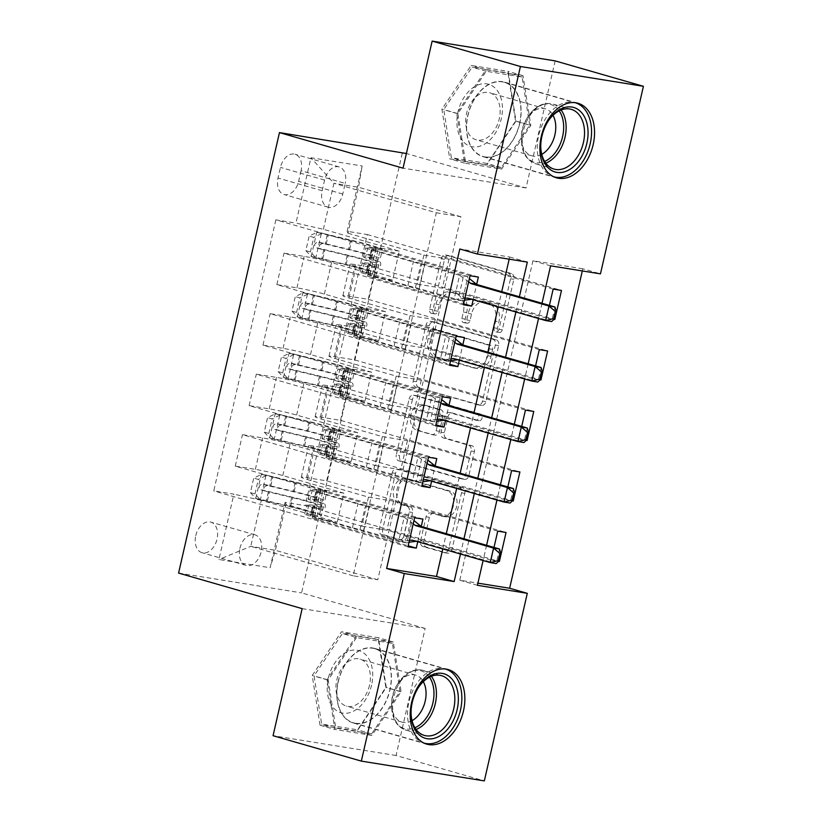 <?xml version="1.0" encoding="UTF-8"?>
<svg xmlns="http://www.w3.org/2000/svg" width="822" height="822" viewBox="0 0 822 822"><rect width="100%" height="100%" fill="white"/><g stroke="black" fill="none" stroke-linecap="round" stroke-linejoin="round"><path stroke-width="0.62" stroke-dasharray="4.11 3.08" d="M434.633 313.85A3.422 2.517 99.1 0 1 432.968 309.832L444.527 259.351A4.881 3.596 99.1 0 1 448.771 255.529A4.881 3.596 99.1 0 1 449.079 255.591L511.469 273.551A4.881 3.596 99.1 0 1 513.842 279.295L502.283 329.776A3.422 2.517 99.1 0 1 499.314 332.458A3.422 2.517 99.1 0 1 499.098 332.407A3.422 2.517 99.1 0 1 497.433 328.379L498.923 321.844A15.628 11.498 99.1 0 0 491.32 303.452L486.121 301.962A15.628 11.498 99.1 0 0 485.124 301.736A15.628 11.498 99.1 0 0 471.551 313.973L470.05 320.498A3.422 2.517 99.1 0 1 467.081 323.18A3.422 2.517 99.1 0 1 466.865 323.128A3.422 2.517 99.1 0 1 465.201 319.111L466.701 312.576A15.628 11.498 99.1 0 0 459.087 294.173L453.888 292.683A15.628 11.498 99.1 0 0 452.891 292.457A15.628 11.498 99.1 0 0 439.318 304.695L437.818 311.23A3.422 2.517 99.1 0 1 434.848 313.901A3.422 2.517 99.1 0 1 434.633 313.85M495.604 321.31A15.628 11.498 99.1 0 0 487.991 302.917L482.791 301.427A15.628 11.498 99.1 0 0 481.795 301.201A15.628 11.498 99.1 0 0 468.221 313.439L466.732 319.964A3.422 2.517 99.1 0 1 463.762 322.645A3.422 2.517 99.1 0 1 463.536 322.594A3.422 2.517 99.1 0 1 461.872 318.576L463.372 312.041A15.628 11.498 99.1 0 0 455.758 293.639L450.569 292.149A15.628 11.498 99.1 0 0 449.562 291.923A15.628 11.498 99.1 0 0 435.989 304.161L434.499 310.695A3.422 2.517 99.1 0 1 431.529 313.367A3.422 2.517 99.1 0 1 431.303 313.316A3.422 2.517 99.1 0 1 429.639 309.298L441.209 258.817A4.881 3.596 99.1 0 1 445.442 254.995A4.881 3.596 99.1 0 1 445.76 255.056L508.14 273.017A4.881 3.596 99.1 0 1 510.524 278.761L498.954 329.242A3.422 2.517 99.1 0 1 495.985 331.924A3.422 2.517 99.1 0 1 495.769 331.872A3.422 2.517 99.1 0 1 494.104 327.844L495.604 321.31L498.923 321.844M338.15 681.561A38.798 26.16 -73.9 0 1 374.811 648.445A38.798 26.16 -73.9 0 1 390.008 689.905A38.798 26.16 -73.9 0 1 353.347 723.021A38.798 26.16 -73.9 0 1 338.15 681.561M195.759 535.697A15.916 10.737 -73.9 0 1 210.802 522.104A15.916 10.737 -73.9 0 1 217.039 539.119A15.916 10.737 -73.9 0 1 201.996 552.703A15.916 10.737 -73.9 0 1 195.759 535.697M239.89 548.397A15.916 10.737 -73.9 0 1 254.933 534.803A15.916 10.737 -73.9 0 1 261.17 551.819A15.916 10.737 -73.9 0 1 246.127 565.402A15.916 10.737 -73.9 0 1 239.89 548.397M519.72 123.577A38.798 26.16 106.1 0 0 504.523 82.108A38.798 26.16 106.1 0 0 467.852 115.224A38.798 26.16 106.1 0 0 483.059 156.694A38.798 26.16 106.1 0 0 519.72 123.577M407.096 536.489A4.881 3.596 99.1 0 1 402.862 540.311A4.881 3.596 99.1 0 1 402.544 540.239L385.045 535.204A4.881 3.596 99.1 0 1 382.672 529.46L395.505 473.39A4.881 3.596 99.1 0 1 399.749 469.568A4.881 3.596 99.1 0 1 400.057 469.639L462.447 487.59A4.881 3.596 99.1 0 1 464.82 493.344L451.987 549.404A4.881 3.596 99.1 0 1 447.743 553.227A4.881 3.596 99.1 0 1 447.425 553.155L426.289 547.072A4.881 3.596 99.1 0 1 423.905 541.328L429.403 517.336A4.881 3.596 99.1 0 1 433.646 513.503A4.881 3.596 99.1 0 1 433.954 513.575L444.445 516.596A13.06 9.617 99.1 0 0 445.277 516.781A13.06 9.617 99.1 0 0 456.744 505.982A13.06 9.617 99.1 0 0 450.261 491.176L409.192 479.36A13.06 9.617 99.1 0 0 408.359 479.175A13.06 9.617 99.1 0 0 396.892 489.963A13.06 9.617 99.1 0 0 403.376 504.78L410.219 506.742A4.881 3.596 99.1 0 1 412.593 512.496L407.096 536.489L403.777 535.954A4.881 3.596 99.1 0 1 399.533 539.777A4.881 3.596 99.1 0 1 399.225 539.705L381.716 534.67A4.881 3.596 99.1 0 1 379.343 528.926L392.186 472.856A4.881 3.596 99.1 0 1 396.42 469.033A4.881 3.596 99.1 0 1 396.738 469.105L459.118 487.056A4.881 3.596 99.1 0 1 461.502 492.799L448.658 548.87A4.881 3.596 99.1 0 1 444.414 552.692A4.881 3.596 99.1 0 1 444.106 552.62L422.96 546.538A4.881 3.596 99.1 0 1 420.587 540.794L426.084 516.791A4.881 3.596 99.1 0 1 430.317 512.969A4.881 3.596 99.1 0 1 430.636 513.041L444.445 516.596M302.157 608.64L425.169 628.44L396.06 755.5L484.333 780.9M425.169 628.44L301.582 592.878L402.472 152.389M555.148 60.89L526.049 187.961L406.397 153.519M582.315 270.941L582.808 268.784L600.461 273.86M418.891 387.439A4.881 3.596 99.1 0 1 416.507 381.696L429.351 325.625A4.881 3.596 99.1 0 1 433.595 321.803A4.881 3.596 99.1 0 1 433.903 321.875L496.283 339.825A4.881 3.596 99.1 0 1 498.666 345.579L485.823 401.639A4.881 3.596 99.1 0 1 481.579 405.462A4.881 3.596 99.1 0 1 481.271 405.39L415.562 386.905A4.881 3.596 99.1 0 1 413.189 381.161L426.022 325.091A4.881 3.596 99.1 0 1 430.266 321.268A4.881 3.596 99.1 0 1 430.584 321.34L492.964 339.291A4.881 3.596 99.1 0 1 495.337 345.045L482.504 401.105A4.881 3.596 99.1 0 1 478.26 404.927A4.881 3.596 99.1 0 1 477.942 404.856L415.562 386.905M412.428 399.513L399.584 455.573A4.881 3.596 99.1 0 0 401.968 461.327L464.348 479.277A4.881 3.596 99.1 0 0 464.666 479.349A4.881 3.596 99.1 0 0 468.9 475.517L474.397 451.525A4.881 3.596 99.1 0 0 472.023 445.781L446.716 438.496A4.881 3.596 99.1 0 1 444.342 432.752L447.99 416.836A4.881 3.596 99.1 0 1 452.234 413.014A4.881 3.596 99.1 0 1 452.542 413.076L478.887 420.659A3.422 2.517 99.1 0 0 479.103 420.71A3.422 2.517 99.1 0 0 482.103 417.884A3.422 2.517 99.1 0 0 480.408 414.011L416.98 395.752A4.881 3.596 99.1 0 0 416.672 395.69A4.881 3.596 99.1 0 0 412.428 399.513L409.099 398.978L396.266 455.039L399.584 455.573M582.808 268.784L532.944 260.759L459.775 580.229L477.921 583.147M549.425 305.404L546.507 318.145L553.997 319.357M535.574 365.913L532.656 378.654L540.146 379.856M521.713 426.423L518.795 439.164L526.286 440.366M507.852 486.922L504.934 499.663L512.425 500.875M494.001 547.431L491.083 560.172L498.564 561.375M442.811 548.942L446.295 533.704M456.662 488.432L460.156 473.195M470.523 427.923L474.017 412.695M484.384 367.424L487.867 352.186M498.245 306.914L501.728 291.676M509.178 259.177L509.671 257.009L459.796 248.994M473.174 299.701L476.688 284.391M459.323 360.211L462.827 344.901M445.462 420.71L448.966 405.4M431.601 481.219L435.115 465.91M417.751 541.729L421.254 526.409M301.068 170.709L298.633 181.354A15.423 10.398 -73.9 0 1 284.063 194.516A15.423 10.398 -73.9 0 1 278.021 178.035L280.456 167.39A15.423 10.398 -73.9 0 1 295.026 154.228A15.423 10.398 -73.9 0 1 301.068 170.709L345.199 183.409L342.764 194.054A15.423 10.398 -73.9 0 1 328.194 207.216A15.423 10.398 -73.9 0 1 322.152 190.735L324.587 180.09A15.423 10.398 -73.9 0 1 339.167 166.928A15.423 10.398 -73.9 0 1 345.199 183.409M178.58 573.078L301.582 592.878M436.318 212.775L460.916 216.731L377.771 579.767L353.172 575.801L436.318 212.775L333.917 183.306L358.526 187.262L347.994 233.243L347.161 231.321L367.28 234.558L305.198 505.622L498.656 561.292M347.161 231.321L362.132 165.972L310.932 157.742L295.961 223.081L323.385 229.287L399.297 251.131L392.649 280.179L367.547 276.141L463.629 303.791M470.05 275.73L275.853 219.844L295.961 223.081M275.853 219.844L213.771 490.909L233.88 494.145L218.919 559.494L270.119 567.735L285.08 502.386L305.198 505.622M396.06 755.5L273.058 735.7M460.464 554.018L463.957 538.78M474.325 493.508L477.808 478.281M488.176 433.009L491.669 417.771M502.037 372.5L505.53 357.272M515.897 312L519.381 296.763M542.017 303.277L538.533 318.515M528.166 363.786L524.672 379.014M514.305 424.286L510.822 439.523M500.444 484.795L496.961 500.023M486.593 545.294L483.1 560.532M460.916 216.731L358.526 187.262L362.132 165.972M323.385 229.287L333.917 183.306L310.932 157.742M353.172 575.801L250.772 546.342L261.304 500.351L337.215 522.196L312.113 518.158L408.195 545.808M414.617 517.757L235.256 466.136L255.365 469.372A19.903 1.202 -167.1 0 1 282.789 475.578L343.873 493.159L337.215 522.196M421.83 486.295L242.459 434.674L262.567 437.91A19.903 1.202 -167.1 0 1 289.991 444.116L351.076 461.697L325.974 457.659L422.056 485.299M428.478 457.248L249.107 405.636L269.226 408.873A19.903 1.202 -167.1 0 1 296.639 415.069L357.724 432.649L351.076 461.697M435.681 425.786L256.32 374.164L276.428 377.401A19.903 1.202 -167.1 0 1 303.852 383.607L364.937 401.187L339.835 397.149L435.907 424.799M442.339 396.749L262.968 345.127L283.076 348.364A19.903 1.202 -167.1 0 1 310.5 354.57L371.585 372.15L364.937 401.187M449.542 365.276L270.171 313.665L290.289 316.902A19.903 1.202 -167.1 0 1 317.703 323.108L378.788 340.678L353.696 336.64L449.768 364.29M456.189 336.239L276.829 284.618L296.937 287.854A19.903 1.202 -167.1 0 1 324.361 294.06L385.446 311.641L378.788 340.678M463.403 304.777L284.032 253.155L304.14 256.392A19.903 1.202 -167.1 0 1 331.564 262.598L392.649 280.179M377.771 579.767L275.38 550.298L250.772 546.342L218.919 559.494M553.165 289.108L449.007 259.136L423.905 255.097L347.994 233.243M423.905 255.097L417.247 284.135L356.162 266.554A19.903 1.202 -167.1 0 1 350.069 264.252A19.903 1.202 -167.1 0 1 355.34 264.633L375.459 267.869L554.09 319.275M539.304 349.617L435.146 319.635L410.044 315.597L348.96 298.016A19.903 1.202 -167.1 0 1 342.866 295.715A19.903 1.202 -167.1 0 1 348.138 296.095L368.246 299.331L547.616 350.953M410.044 315.597L403.397 344.644L342.312 327.064A19.903 1.202 -167.1 0 1 336.208 324.762A19.903 1.202 -167.1 0 1 341.479 325.142L361.598 328.379L540.229 379.785M525.443 410.116L421.285 380.144L396.183 376.106L335.099 358.526A19.903 1.202 -167.1 0 1 329.006 356.224A19.903 1.202 -167.1 0 1 334.277 356.604L354.395 359.841L533.755 411.452M396.183 376.106L389.536 405.143L328.451 387.573A19.903 1.202 -167.1 0 1 322.358 385.261A19.903 1.202 -167.1 0 1 327.629 385.641L347.737 388.878L526.368 440.284M511.592 470.626L407.435 440.654L382.333 436.605L321.248 419.035A19.903 1.202 -167.1 0 1 315.145 416.733A19.903 1.202 -167.1 0 1 320.426 417.103L340.534 420.34L519.905 471.962M382.333 436.605L375.675 465.653L314.59 448.072A19.903 1.202 -167.1 0 1 308.497 445.771A19.903 1.202 -167.1 0 1 313.768 446.151L333.886 449.387L512.517 500.793M497.731 531.125L393.574 501.153L368.472 497.115L307.387 479.534A19.903 1.202 -167.1 0 1 301.294 477.233A19.903 1.202 -167.1 0 1 306.565 477.613L326.673 480.849L506.044 532.471M368.472 497.115L361.824 526.162L285.912 504.307L275.38 550.298L270.119 567.735M532.944 260.759L550.596 265.835M459.775 580.229L477.428 585.305M509.671 257.009L527.323 262.095M399.297 251.131L374.205 247.093L478.363 277.065M374.205 247.093L367.547 276.141M276.829 284.618L284.032 253.155M262.968 345.127L270.171 313.665M249.107 405.636L256.32 374.164M235.256 466.136L242.459 434.674M407.969 546.794L213.771 490.909M367.28 234.558L561.477 290.443M546.507 318.145L442.349 288.173L417.247 284.135M449.007 259.136L442.349 288.173M326.673 480.849L333.886 449.387M340.534 420.34L347.737 388.878M354.395 359.841L361.598 328.379M368.246 299.331L375.459 267.869M385.446 311.641L360.344 307.603L464.502 337.575M360.344 307.603L353.696 336.64M532.656 378.654L428.498 348.682L403.397 344.644M435.146 319.635L428.498 348.682M518.795 439.164L414.637 409.181L389.536 405.143M421.285 380.144L414.637 409.181M371.585 372.15L346.483 368.102L450.641 398.084M346.483 368.102L339.835 397.149M504.934 499.663L400.776 469.691L375.675 465.653M407.435 440.654L400.776 469.691M357.724 432.649L332.633 428.611L436.79 458.584M332.633 428.611L325.974 457.659M285.08 502.386L285.912 504.307M491.083 560.172L386.926 530.2L361.824 526.162M393.574 501.153L386.926 530.2M343.873 493.159L318.772 489.121L422.929 519.093M261.304 500.351L233.88 494.145M318.772 489.121L312.113 518.158M526.049 187.961L403.037 168.161M516 121.091L486.778 164.821L449.737 158.862L441.917 109.172L471.129 65.441L508.181 71.401L516 121.091L530.827 125.365L501.615 169.096L464.564 163.126L456.744 113.436L485.966 69.706L523.008 75.675L530.827 125.365M320.025 725.199L312.206 675.499L341.428 631.779L378.469 637.738L386.299 687.428L357.077 731.159L320.025 725.199L334.862 729.463L327.033 679.773L356.255 636.043L393.296 642.003L401.126 691.692L371.904 735.423L334.862 729.463M523.008 75.675L508.181 71.401M485.966 69.706L471.129 65.441M456.744 113.436L441.917 109.172M464.564 163.126L449.737 158.862M501.615 169.096L486.778 164.821M371.904 735.423L357.077 731.159M401.126 691.692L386.299 687.428M393.296 642.003L378.469 637.738M356.255 636.043L341.428 631.779M327.033 679.773L312.206 675.499M433.009 332.252A3.422 2.517 99.1 0 1 435.979 329.571A3.422 2.517 99.1 0 1 436.194 329.622L490.95 345.384A3.422 2.517 99.1 0 1 492.614 349.401L491.042 356.296A15.628 11.498 99.1 0 1 477.469 368.533A15.628 11.498 99.1 0 1 476.462 368.307L439.03 357.539A15.628 11.498 99.1 0 1 431.427 339.137L433.009 332.252L429.68 331.718A3.422 2.517 99.1 0 1 432.649 329.036A3.422 2.517 99.1 0 1 432.865 329.088L436.194 329.622M429.68 331.718L428.098 338.602A15.628 11.498 99.1 0 0 435.711 357.005L473.143 367.773A15.628 11.498 99.1 0 0 474.14 367.999A15.628 11.498 99.1 0 0 487.713 355.762L489.296 348.867A3.422 2.517 99.1 0 0 487.631 344.85L432.865 329.088M409.099 398.978A4.881 3.596 99.1 0 1 413.343 395.156A4.881 3.596 99.1 0 1 413.661 395.218L477.079 413.476A3.422 2.517 99.1 0 1 478.774 417.35A3.422 2.517 99.1 0 1 475.774 420.176A3.422 2.517 99.1 0 1 475.558 420.124L449.223 412.541A4.881 3.596 99.1 0 0 448.904 412.48A4.881 3.596 99.1 0 0 444.661 416.302L441.024 432.218A4.881 3.596 99.1 0 0 443.397 437.962L468.694 445.247A4.881 3.596 99.1 0 1 471.078 450.99L465.581 474.982A4.881 3.596 99.1 0 1 461.337 478.815A4.881 3.596 99.1 0 1 461.029 478.743L398.639 460.793A4.881 3.596 99.1 0 1 396.266 455.039M420.463 430.944A13.06 9.617 99.1 0 1 413.99 416.138A13.06 9.617 99.1 0 1 425.457 405.338A13.06 9.617 99.1 0 1 426.289 405.523L440.756 409.685A4.881 3.596 99.1 0 1 443.14 415.439L439.493 431.355A4.881 3.596 99.1 0 1 435.249 435.177A4.881 3.596 99.1 0 1 434.941 435.105L417.144 430.409A13.06 9.617 99.1 0 1 410.661 415.603A13.06 9.617 99.1 0 1 422.128 404.804A13.06 9.617 99.1 0 1 422.96 404.989L426.289 405.523M417.144 430.409L431.612 434.571A4.881 3.596 99.1 0 0 431.93 434.643A4.881 3.596 99.1 0 0 436.163 430.82L439.811 414.905A4.881 3.596 99.1 0 0 437.438 409.151L422.96 404.989M441.116 516.062A13.06 9.617 99.1 0 0 441.959 516.247A13.06 9.617 99.1 0 0 453.415 505.448A13.06 9.617 99.1 0 0 446.942 490.642L405.873 478.825A13.06 9.617 99.1 0 0 405.03 478.63A13.06 9.617 99.1 0 0 393.574 489.429A13.06 9.617 99.1 0 0 400.047 504.246L406.89 506.208A4.881 3.596 99.1 0 1 409.274 511.962L403.777 535.954M305.825 250.618L310.408 251.933L315.956 257.851L311.363 256.526L305.825 250.618L309.144 236.089L316.912 232.328L350.573 240.425A31.585 1.901 -167.1 0 1 376.014 248.172A31.585 1.901 -167.1 0 1 372.489 248.254L370.383 257.45L365.615 256.937A18.156 1.089 12.9 0 0 363.591 256.978A18.156 1.089 12.9 0 0 369.16 259.084L374.883 260.728A2.98 2.199 99.1 0 1 376.332 264.242A2.98 2.199 99.1 0 1 373.743 266.575A2.98 2.199 99.1 0 1 373.548 266.534L367.824 264.89A18.156 1.089 -167.1 0 1 362.255 262.783A18.156 1.089 -167.1 0 1 364.29 262.742L369.047 263.256L366.941 272.452L362.183 271.938A18.156 1.089 12.9 0 0 360.149 271.99A18.156 1.089 12.9 0 0 365.718 274.086L454.063 299.506L462.375 300.852L467.923 276.644L420.977 263.379A10.809 0.647 -167.1 0 1 413.435 261.468L375.582 250.576A11.693 0.699 12.9 0 1 371.996 249.23A11.693 0.699 12.9 0 1 373.311 249.2L378.069 249.713A38.059 2.291 -167.1 0 0 382.322 249.621L380.216 258.817A38.059 2.291 -167.1 0 1 375.962 258.909L378.069 249.713M311.363 256.526A13.183 0.791 -167.1 0 1 322.789 258.899L346.124 264.489A38.059 2.291 -167.1 0 1 376.774 273.818A38.059 2.291 -167.1 0 1 372.53 273.911L374.637 264.715L369.869 264.201A11.693 0.699 12.9 0 0 368.564 264.232A11.693 0.699 12.9 0 0 372.15 265.588L377.873 267.232A2.98 2.199 -80.9 0 0 378.058 267.273A2.98 2.199 -80.9 0 0 380.658 264.941A2.98 2.199 -80.9 0 0 379.199 261.427L373.476 259.773A11.693 0.699 -167.1 0 1 369.89 258.427A11.693 0.699 -167.1 0 1 371.205 258.396L375.962 258.909M316.912 232.328A13.183 0.791 -167.1 0 1 328.327 234.702L351.672 240.281A38.059 2.291 -167.1 0 1 382.322 249.621M372.489 248.254L367.722 247.741A18.156 1.089 12.9 0 0 365.698 247.782A18.156 1.089 12.9 0 0 371.267 249.888L459.611 275.308L467.923 276.644L469.393 278.576M315.956 257.851L345.035 264.633A31.585 1.901 -167.1 0 1 370.475 272.38A31.585 1.901 -167.1 0 1 366.941 272.452M372.53 273.911L367.763 273.397A11.693 0.699 12.9 0 0 366.458 273.428A11.693 0.699 12.9 0 0 370.044 274.784L407.897 285.676A10.809 0.647 12.9 0 0 415.439 287.577L462.375 300.852L467.923 276.644M310.408 251.933L313.737 237.414L309.144 236.089M321.505 233.643L313.737 237.414M374.637 264.715A38.059 2.291 12.9 0 0 378.88 264.622A38.059 2.291 12.9 0 0 348.23 255.293L324.896 249.703A13.183 0.791 12.9 0 0 316.398 247.854C313.706 245.346 314.148 243.404 317.734 242.048A13.183 0.791 -167.1 0 1 326.221 243.898L349.566 249.477A38.059 2.291 -167.1 0 1 380.216 258.817M370.383 257.45A31.585 1.901 12.9 0 0 373.907 257.378A31.585 1.901 12.9 0 0 348.466 249.621L322.81 243.507C318.617 244.679 318.176 246.621 321.484 249.313L347.141 255.426A31.585 1.901 -167.1 0 1 372.582 263.184A31.585 1.901 -167.1 0 1 369.047 263.256M464.862 298.396L454.063 299.506L459.611 275.308L468.653 281.833M321.197 249.241L316.182 247.802L321.197 249.251M419.302 288.45L424.84 264.252M554.973 307.007L551.654 321.525L473.975 299.177A4.973 3.658 -80.9 0 0 473.657 299.105A4.973 3.658 -80.9 0 0 472.856 299.095L471.633 299.259M464.44 300.225L469.167 278.401M462.375 300.852L464.163 300.266M291.964 311.117L296.557 312.442L302.095 318.35L297.502 317.035L291.964 311.117L295.293 296.598L303.051 292.827L336.712 300.934A31.585 1.901 -167.1 0 1 362.153 308.682A31.585 1.901 -167.1 0 1 358.628 308.753L356.522 317.95L351.765 317.446A18.156 1.089 12.9 0 0 349.73 317.487A18.156 1.089 12.9 0 0 355.299 319.583L361.022 321.238A2.98 2.199 99.1 0 1 362.471 324.752A2.98 2.199 99.1 0 1 359.882 327.084A2.98 2.199 99.1 0 1 359.697 327.043L353.963 325.399A18.156 1.089 -167.1 0 1 348.405 323.293A18.156 1.089 -167.1 0 1 350.429 323.252L355.196 323.765L353.09 332.961L348.323 332.448A18.156 1.089 12.9 0 0 346.298 332.489A18.156 1.089 12.9 0 0 351.857 334.595L440.212 360.015L448.524 361.351L454.063 337.154L407.126 323.878A10.809 0.647 -167.1 0 1 399.584 321.977L361.731 311.086A11.693 0.699 12.9 0 1 358.145 309.73A11.693 0.699 12.9 0 1 359.45 309.709L364.208 310.213A38.059 2.291 -167.1 0 0 368.462 310.13L366.355 319.326A38.059 2.291 -167.1 0 1 362.101 319.409L364.208 310.213M297.502 317.035A13.183 0.791 -167.1 0 1 308.928 319.409L332.273 324.988A38.059 2.291 -167.1 0 1 362.913 334.328A38.059 2.291 -167.1 0 1 358.669 334.42L360.776 325.224L356.008 324.711A11.693 0.699 12.9 0 0 354.703 324.741A11.693 0.699 12.9 0 0 358.289 326.087L364.012 327.742A2.98 2.199 -80.9 0 0 364.208 327.783A2.98 2.199 -80.9 0 0 366.797 325.44A2.98 2.199 -80.9 0 0 365.348 321.926L359.625 320.282A11.693 0.699 -167.1 0 1 356.039 318.926A11.693 0.699 -167.1 0 1 357.344 318.905L362.101 319.409M303.051 292.827A13.183 0.791 -167.1 0 1 314.477 295.201L337.811 300.79A38.059 2.291 -167.1 0 1 368.462 310.13M358.628 308.753L353.871 308.25A18.156 1.089 12.9 0 0 351.837 308.291A18.156 1.089 12.9 0 0 357.406 310.387L445.75 335.818L454.063 337.154L448.524 361.351L450.302 360.766L455.542 339.085M302.095 318.35L331.174 325.132A31.585 1.901 -167.1 0 1 356.614 332.889A31.585 1.901 -167.1 0 1 353.09 332.961M358.669 334.42L353.902 333.907A11.693 0.699 12.9 0 0 352.597 333.938A11.693 0.699 12.9 0 0 356.183 335.284L394.036 346.185A10.809 0.647 12.9 0 0 401.578 348.086L448.524 361.351M296.557 312.442L299.886 297.924L295.293 296.598M307.644 294.153L299.886 297.924M360.776 325.224A38.059 2.291 12.9 0 0 365.019 325.132A38.059 2.291 12.9 0 0 334.379 315.792L311.035 310.213A13.183 0.791 12.9 0 0 302.537 308.363C299.845 305.846 300.287 303.914 303.873 302.547A13.183 0.791 -167.1 0 1 312.37 304.397L335.705 309.986A38.059 2.291 -167.1 0 1 366.355 319.326M356.522 317.95A31.585 1.901 12.9 0 0 360.046 317.878A31.585 1.901 12.9 0 0 334.605 310.13L308.949 304.017C304.767 305.188 304.325 307.12 307.623 309.822L333.28 315.936A31.585 1.901 -167.1 0 1 358.721 323.683A31.585 1.901 -167.1 0 1 355.196 323.765M451.001 358.906L440.212 360.015L445.75 335.818L454.792 342.332M302.537 308.363L307.623 309.822L302.537 308.363M405.441 348.96L410.99 324.752M541.123 367.506L537.793 382.035L460.115 359.676A4.973 3.658 -80.9 0 0 459.796 359.604A4.973 3.658 -80.9 0 0 458.995 359.594L457.772 359.759M455.316 338.9L454.063 337.154M278.103 371.626L282.696 372.952L288.245 378.86L283.652 377.534L278.103 371.626L281.432 357.108L289.19 353.337L322.861 361.433A31.585 1.901 -167.1 0 1 348.302 369.191A31.585 1.901 -167.1 0 1 344.767 369.263L342.661 378.459L337.904 377.945A18.156 1.089 12.9 0 0 335.879 377.986A18.156 1.089 12.9 0 0 341.438 380.093L347.161 381.737A2.98 2.199 99.1 0 1 348.62 385.251A2.98 2.199 99.1 0 1 346.021 387.594A2.98 2.199 99.1 0 1 345.836 387.552L340.113 385.898A18.156 1.089 -167.1 0 1 334.544 383.802A18.156 1.089 -167.1 0 1 336.568 383.761L341.336 384.264L339.229 393.461L334.462 392.957A18.156 1.089 12.9 0 0 332.437 392.998A18.156 1.089 12.9 0 0 338.006 395.094L426.351 420.525L434.663 421.861L440.202 397.653L393.265 384.388A10.809 0.647 -167.1 0 1 385.724 382.487L347.87 371.595A11.693 0.699 12.9 0 1 344.284 370.239A11.693 0.699 12.9 0 1 345.589 370.208L350.357 370.722A38.059 2.291 -167.1 0 0 354.601 370.63L352.494 379.826A38.059 2.291 -167.1 0 1 348.251 379.918L350.357 370.722M283.652 377.534A13.183 0.791 -167.1 0 1 295.067 379.908L318.412 385.497A38.059 2.291 -167.1 0 1 349.062 394.837A38.059 2.291 -167.1 0 1 344.808 394.92L346.915 385.724L342.158 385.22A11.693 0.699 12.9 0 0 340.853 385.241A11.693 0.699 12.9 0 0 344.428 386.597L350.162 388.241A2.98 2.199 -80.9 0 0 350.347 388.282A2.98 2.199 -80.9 0 0 352.936 385.95A2.98 2.199 -80.9 0 0 351.487 382.435L345.764 380.792A11.693 0.699 -167.1 0 1 342.178 379.435A11.693 0.699 -167.1 0 1 343.483 379.404L348.251 379.918M289.19 353.337A13.183 0.791 -167.1 0 1 300.616 355.71L323.95 361.29A38.059 2.291 -167.1 0 1 354.601 370.63M344.767 369.263L340.01 368.749A18.156 1.089 12.9 0 0 337.986 368.79A18.156 1.089 12.9 0 0 343.545 370.897L431.889 396.317L440.202 397.653L441.681 399.595M288.245 378.86L317.313 385.641A31.585 1.901 -167.1 0 1 342.753 393.389A31.585 1.901 -167.1 0 1 339.229 393.461M344.808 394.92L340.051 394.416A11.693 0.699 12.9 0 0 338.746 394.437A11.693 0.699 12.9 0 0 342.322 395.793L380.185 406.685A10.809 0.647 12.9 0 0 387.717 408.585L434.663 421.861L436.451 421.275L441.455 399.41M282.696 372.952L286.025 358.423L281.432 357.108M293.783 354.652L286.025 358.423M346.915 385.724A38.059 2.291 12.9 0 0 351.169 385.641A38.059 2.291 12.9 0 0 320.518 376.301L297.174 370.712A13.183 0.791 12.9 0 0 288.686 368.862C285.984 366.355 286.426 364.413 290.012 363.057A13.183 0.791 -167.1 0 1 298.509 364.906L321.844 370.486A38.059 2.291 -167.1 0 1 352.494 379.826M342.661 378.459A31.585 1.901 12.9 0 0 346.196 378.387A31.585 1.901 12.9 0 0 320.755 370.63L295.098 364.516C290.906 365.687 290.464 367.629 293.762 370.332L319.419 376.445A31.585 1.901 -167.1 0 1 344.86 384.193A31.585 1.901 -167.1 0 1 341.336 384.264M437.14 419.415L426.351 420.525L431.889 396.317L440.941 402.842M288.686 368.862L293.762 370.332L288.686 368.862M391.58 409.459L397.129 385.261M527.262 428.015L523.933 442.534L446.254 420.186A4.973 3.658 -80.9 0 0 445.945 420.114A4.973 3.658 -80.9 0 0 445.134 420.104L443.911 420.268M434.663 421.83L440.202 397.653M264.252 432.136L268.835 433.451L274.384 439.359L269.791 438.044L264.252 432.136L267.571 417.607L275.339 413.836L309 421.943A31.585 1.901 -167.1 0 1 334.441 429.69A31.585 1.901 -167.1 0 1 330.917 429.772L328.81 438.969L324.043 438.455A18.156 1.089 12.9 0 0 322.019 438.496A18.156 1.089 12.9 0 0 327.588 440.602L333.311 442.246A2.98 2.199 99.1 0 1 334.76 445.76A2.98 2.199 99.1 0 1 332.17 448.093A2.98 2.199 99.1 0 1 331.975 448.052L326.252 446.408A18.156 1.089 -167.1 0 1 320.683 444.301A18.156 1.089 -167.1 0 1 322.717 444.26L327.475 444.774L325.368 453.97L320.611 453.456A18.156 1.089 12.9 0 0 318.576 453.497A18.156 1.089 12.9 0 0 324.145 455.604L412.49 481.024L420.802 482.36L426.351 458.162L379.404 444.887A10.809 0.647 -167.1 0 1 371.863 442.986L334.009 432.095A11.693 0.699 12.9 0 1 330.423 430.738A11.693 0.699 12.9 0 1 331.728 430.718L336.496 431.231A38.059 2.291 -167.1 0 0 340.75 431.139L338.643 440.335A38.059 2.291 -167.1 0 1 334.39 440.428L336.496 431.231M269.791 438.044A13.183 0.791 -167.1 0 1 281.216 440.417L304.551 445.997A38.059 2.291 -167.1 0 1 335.201 455.337A38.059 2.291 -167.1 0 1 330.958 455.429L333.064 446.233L328.297 445.719A11.693 0.699 12.9 0 0 326.992 445.75A11.693 0.699 12.9 0 0 330.578 447.106L336.301 448.75A2.98 2.199 -80.9 0 0 336.486 448.791A2.98 2.199 -80.9 0 0 339.085 446.459A2.98 2.199 -80.9 0 0 337.626 442.945L331.903 441.291A11.693 0.699 -167.1 0 1 328.317 439.945A11.693 0.699 -167.1 0 1 329.622 439.914L334.39 440.428M275.339 413.836A13.183 0.791 -167.1 0 1 286.755 416.209L310.1 421.799A38.059 2.291 -167.1 0 1 340.75 431.139M330.917 429.772L326.149 429.259A18.156 1.089 12.9 0 0 324.125 429.3A18.156 1.089 12.9 0 0 329.694 431.396L418.038 456.827L426.351 458.162L427.82 460.094M274.384 439.359L303.462 446.141A31.585 1.901 -167.1 0 1 328.903 453.898A31.585 1.901 -167.1 0 1 325.368 453.97M330.958 455.429L326.19 454.915A11.693 0.699 12.9 0 0 324.885 454.946A11.693 0.699 12.9 0 0 328.471 456.302L366.324 467.194A10.809 0.647 12.9 0 0 373.866 469.095L420.802 482.36L422.59 481.774L427.594 459.919M268.835 433.451L272.164 418.932L267.571 417.607M279.922 415.161L272.164 418.932M333.064 446.233A38.059 2.291 12.9 0 0 337.308 446.141A38.059 2.291 12.9 0 0 306.657 436.801L283.323 431.221A13.183 0.791 12.9 0 0 274.825 429.372C272.133 426.865 272.575 424.923 276.161 423.566A13.183 0.791 -167.1 0 1 284.648 425.406L307.993 430.995A38.059 2.291 -167.1 0 1 338.643 440.335M328.81 438.969A31.585 1.901 12.9 0 0 332.335 438.886A31.585 1.901 12.9 0 0 306.894 431.139L281.237 425.025C277.045 426.197 276.603 428.139 279.912 430.831L305.568 436.944A31.585 1.901 -167.1 0 1 331.009 444.702A31.585 1.901 -167.1 0 1 327.475 444.774M423.289 479.914L412.49 481.024L418.038 456.827L427.08 463.351M274.825 429.372L279.912 430.831L274.825 429.372M377.73 469.968L383.268 445.76M513.401 488.525L510.082 503.043L432.403 480.685A4.973 3.658 -80.9 0 0 432.084 480.613A4.973 3.658 -80.9 0 0 431.283 480.613L430.06 480.778M420.802 482.339L426.351 458.162M250.391 492.635L254.984 493.96L260.523 499.868L255.93 498.543L250.391 492.635L253.721 478.116L261.478 474.345L295.139 482.452A31.585 1.901 -167.1 0 1 320.58 490.2A31.585 1.901 -167.1 0 1 317.056 490.272L314.949 499.468L310.192 498.954A18.156 1.089 12.9 0 0 308.158 499.005A18.156 1.089 12.9 0 0 313.727 501.101L319.45 502.745A2.98 2.199 99.1 0 1 320.899 506.26A2.98 2.199 99.1 0 1 318.309 508.602A2.98 2.199 99.1 0 1 318.124 508.561L312.391 506.907A18.156 1.089 -167.1 0 1 306.832 504.811A18.156 1.089 -167.1 0 1 308.856 504.77L313.624 505.283L311.517 514.48L306.75 513.966A18.156 1.089 12.9 0 0 304.726 514.007A18.156 1.089 12.9 0 0 310.284 516.113L398.639 541.534L406.941 542.869L412.49 518.672L365.554 505.396A10.809 0.647 -167.1 0 1 358.012 503.496L320.148 492.604A11.693 0.699 12.9 0 1 316.573 491.248A11.693 0.699 12.9 0 1 317.878 491.217L322.635 491.731A38.059 2.291 -167.1 0 0 326.889 491.638L324.782 500.845A38.059 2.291 -167.1 0 1 320.529 500.927L322.635 491.731M255.93 498.543A13.183 0.791 -167.1 0 1 267.356 500.917L290.7 506.506A38.059 2.291 -167.1 0 1 321.34 515.846A38.059 2.291 -167.1 0 1 317.097 515.939L319.203 506.742L314.436 506.229A11.693 0.699 12.9 0 0 313.131 506.249A11.693 0.699 12.9 0 0 316.717 507.606L322.44 509.25A2.98 2.199 -80.9 0 0 322.635 509.301A2.98 2.199 -80.9 0 0 325.224 506.958A2.98 2.199 -80.9 0 0 323.776 503.444L318.042 501.8A11.693 0.699 -167.1 0 1 314.466 500.444A11.693 0.699 -167.1 0 1 315.771 500.413L320.529 500.927M261.478 474.345A13.183 0.791 -167.1 0 1 272.904 476.719L296.239 482.309A38.059 2.291 -167.1 0 1 326.889 491.638M317.056 490.272L312.298 489.758A18.156 1.089 12.9 0 0 310.264 489.809A18.156 1.089 12.9 0 0 315.833 491.905L404.177 517.326L412.49 518.672L413.969 520.603M260.523 499.868L289.601 506.65A31.585 1.901 -167.1 0 1 315.042 514.397A31.585 1.901 -167.1 0 1 311.517 514.48M317.097 515.939L312.329 515.425A11.693 0.699 12.9 0 0 311.024 515.456A11.693 0.699 12.9 0 0 314.61 516.802L352.463 527.693A10.809 0.647 12.9 0 0 360.005 529.594L406.941 542.869L412.49 518.672M254.984 493.96L258.303 479.432L253.721 478.116M266.071 475.671L258.303 479.432M319.203 506.742A38.059 2.291 12.9 0 0 323.447 506.65A38.059 2.291 12.9 0 0 292.807 497.31L269.462 491.72A13.183 0.791 12.9 0 0 260.964 489.881C258.272 487.364 258.714 485.432 262.3 484.066A13.183 0.791 -167.1 0 1 270.798 485.915L294.132 491.505A38.059 2.291 -167.1 0 1 324.782 500.845M314.949 499.468A31.585 1.901 12.9 0 0 318.474 499.396A31.585 1.901 12.9 0 0 293.033 491.648L267.376 485.535C263.194 486.706 262.752 488.638 266.051 491.34L291.707 497.454A31.585 1.901 -167.1 0 1 317.148 505.201A31.585 1.901 -167.1 0 1 313.624 505.283M409.428 540.424L398.639 541.534L404.177 517.326L413.219 523.85M260.964 489.881L266.051 491.34L260.964 489.881M363.869 530.478L369.417 506.27M499.55 549.024L496.221 563.553L418.542 541.195A4.973 3.658 -80.9 0 0 418.223 541.123A4.973 3.658 -80.9 0 0 417.422 541.112L416.199 541.277M409.007 542.243L413.743 520.418M406.941 542.869L408.729 542.284M548.048 121.286A31.092 20.961 106.1 0 0 547.76 121.728A31.092 20.961 106.1 0 0 540.742 146.121A31.092 20.961 106.1 0 0 540.753 146.645M462.622 140.85A32.335 21.804 -73.9 0 1 464.553 96.595A32.335 21.804 -73.9 0 1 496.714 89.824A32.335 21.804 -73.9 0 1 494.772 134.078A32.335 21.804 -73.9 0 1 462.622 140.85M469.978 135.579A24.485 16.502 -73.9 0 1 468.889 106.654A24.485 16.502 -73.9 0 1 489.655 92.732A24.485 16.502 -73.9 0 1 495.789 96.945A24.485 16.502 -73.9 0 1 496.878 125.869A24.485 16.502 -73.9 0 1 476.113 139.791A24.485 16.502 -73.9 0 1 469.978 135.579M541.77 154.341A24.485 16.502 -73.9 0 1 531.752 155.8A24.485 16.502 -73.9 0 1 525.618 151.587A24.485 16.502 -73.9 0 1 521.282 137.716A24.485 16.502 -73.9 0 1 526.81 118.502A24.485 16.502 -73.9 0 1 545.294 108.751A24.485 16.502 -73.9 0 1 551.428 112.963A24.485 16.502 -73.9 0 1 553.001 115.306M504.451 82.354L575.051 102.668A38.552 25.996 106.1 0 0 542.366 124.595A38.552 25.996 106.1 0 0 544.082 170.133A38.552 25.996 106.1 0 0 553.72 176.771L483.12 156.447A38.552 25.996 106.1 0 0 515.826 134.541A38.552 25.996 106.1 0 0 514.11 88.981A38.552 25.996 106.1 0 0 504.451 82.354A38.552 25.996 106.1 0 0 471.756 104.26A38.552 25.996 106.1 0 0 473.462 149.82A38.552 25.996 106.1 0 0 483.12 156.447M529.676 125.18L522.104 77.032L486.203 71.257L457.895 113.621L465.478 161.77L501.369 167.544L529.676 125.18L515.558 121.111L507.975 72.963L472.085 67.188L443.767 109.562L451.35 157.711L487.241 163.486L515.558 121.111M522.104 77.032L507.975 72.963M486.203 71.257L472.085 67.188M457.895 113.621L443.767 109.562M465.478 161.77L451.35 157.711M501.369 167.544L487.241 163.486M418.336 687.624A31.092 20.961 106.1 0 0 418.049 688.055A31.092 20.961 106.1 0 0 412.151 702.204A31.092 20.961 106.1 0 0 411.031 712.458A31.092 20.961 106.1 0 0 411.041 712.972M371.565 685.147A32.335 21.804 -73.9 0 1 342.753 713.126A32.335 21.804 -73.9 0 1 328.348 678.191A32.335 21.804 -73.9 0 1 357.159 650.202A32.335 21.804 -73.9 0 1 371.565 685.147M369.54 685.229A24.485 16.502 -73.9 0 1 346.401 706.119A24.485 16.502 -73.9 0 1 336.815 679.958A24.485 16.502 -73.9 0 1 359.944 659.069A24.485 16.502 -73.9 0 1 369.54 685.229M412.058 720.678A24.485 16.502 -73.9 0 1 402.05 722.137A24.485 16.502 -73.9 0 1 391.58 704.043A24.485 16.502 -73.9 0 1 392.464 695.977A24.485 16.502 -73.9 0 1 397.108 684.839A24.485 16.502 -73.9 0 1 415.593 675.078A24.485 16.502 -73.9 0 1 423.299 681.644M374.74 648.681L445.339 668.995A38.552 25.996 106.1 0 0 408.935 701.906A38.552 25.996 106.1 0 0 424.018 743.098L353.419 722.785A38.552 25.996 106.1 0 0 389.844 689.874A38.552 25.996 106.1 0 0 374.74 648.681A38.552 25.996 106.1 0 0 338.315 681.582A38.552 25.996 106.1 0 0 353.419 722.785M356.501 637.584L328.183 679.958L335.766 728.107L371.657 733.882L399.975 691.508L392.392 643.359L356.501 637.584L342.373 633.526L314.066 675.889L321.649 724.038L357.539 729.813L385.847 687.449L378.264 639.3L342.373 633.526M328.183 679.958L314.066 675.889M335.766 728.107L321.649 724.038M371.657 733.882L357.539 729.813M399.975 691.508L385.847 687.449M392.392 643.359L378.264 639.3M429.639 309.298L432.968 309.832M494.104 327.844L497.433 328.379M461.872 318.576L465.201 319.111M282.789 475.578L289.991 444.116M296.639 415.069L303.852 383.607M310.5 354.57L317.703 323.108M324.361 294.06L331.564 262.598M348.96 298.016L356.162 266.554M335.099 358.526L342.312 327.064M321.248 419.035L328.451 387.573M307.387 479.534L314.59 448.072M348.138 296.095L355.34 264.633M296.937 287.854L304.14 256.392M283.076 348.364L290.289 316.902M334.277 356.604L341.479 325.142M269.226 408.873L276.428 377.401M320.426 417.103L327.629 385.641M255.365 469.372L262.567 437.91M306.565 477.613L313.768 446.151M324.587 180.09L280.456 167.39M322.152 190.735L278.021 178.035M342.764 194.054L298.633 181.354M435.989 304.161L439.318 304.695M450.569 292.149L453.888 292.683M455.758 293.639L459.087 294.173M463.372 312.041L466.701 312.576M466.732 319.964L470.05 320.498M468.221 313.439L471.551 313.973M482.791 301.427L486.121 301.962M487.991 302.917L491.32 303.452M498.954 329.242L502.283 329.776M510.524 278.761L513.842 279.295M508.14 273.017L511.469 273.551M445.76 255.056L449.079 255.591M441.209 258.817L444.527 259.351M434.499 310.695L437.818 311.23M477.942 404.856L481.271 405.39M482.504 401.105L485.823 401.639M495.337 345.045L498.666 345.579M492.964 339.291L496.283 339.825M430.584 321.34L433.903 321.875M426.022 325.091L429.351 325.625M413.189 381.161L416.507 381.696M487.631 344.85L490.95 345.384M489.296 348.867L492.614 349.401M487.713 355.762L491.042 356.296M473.143 367.773L476.462 368.307M435.711 357.005L439.03 357.539M428.098 338.602L431.427 339.137M398.639 460.793L401.968 461.327M461.029 478.743L464.348 479.277M465.581 474.982L468.9 475.517M471.078 450.99L474.397 451.525M468.694 445.247L472.023 445.781M443.397 437.962L446.716 438.496M441.024 432.218L444.342 432.752M444.661 416.302L447.99 416.836M449.223 412.541L452.542 413.076M475.558 420.124L478.887 420.659M477.079 413.476L480.408 414.011M413.661 395.218L416.98 395.752M437.438 409.151L440.756 409.685M439.811 414.905L443.14 415.439M436.163 430.82L439.493 431.355M431.612 434.571L434.941 435.105M409.274 511.962L412.593 512.496M406.89 506.208L410.219 506.742M400.047 504.246L403.376 504.78M405.873 478.825L409.192 479.36M446.942 490.642L450.261 491.176M430.636 513.041L433.954 513.575M426.084 516.791L429.403 517.336M420.587 540.794L423.905 541.328M422.96 546.538L426.289 547.072M444.106 552.62L447.425 553.155M448.658 548.87L451.987 549.404M461.502 492.799L464.82 493.344M459.118 487.056L462.447 487.59M396.738 469.105L400.057 469.639M392.186 472.856L395.505 473.39M379.343 528.926L382.672 529.46M381.716 534.67L385.045 535.204M399.225 539.705L402.544 540.239M379.199 261.427L374.883 260.728M311.23 256.382L316.717 232.421M321.299 233.736L315.812 257.697M349.566 249.477L351.672 240.281M350.573 240.425L348.466 249.621M373.476 259.773L375.582 250.576M407.897 285.676L413.435 261.468M370.044 274.784L372.15 265.588M371.267 249.888L369.16 259.084M367.824 264.89L365.718 274.086M371.205 258.396L373.311 249.2M367.763 273.397L369.869 264.201M367.722 247.741L365.615 256.937M364.29 262.742L362.183 271.938M346.124 264.489L348.23 255.293M347.141 255.426L345.035 264.633M326.221 243.898L328.327 234.702M327.238 234.835L325.132 244.042M322.789 258.899L324.896 249.703M323.796 249.847L321.69 259.043M415.439 287.577L420.977 263.379M468.776 298.437L472.856 299.095M467.985 298.211L473.975 299.177M463.187 277.435L458.183 299.3M322.81 243.507L317.734 242.048M377.873 267.232L373.548 266.534M365.348 321.926L361.022 321.238M297.369 316.881L302.856 292.92M307.449 294.245L301.962 318.206M335.705 309.986L337.811 300.79M336.712 300.934L334.605 310.13M359.625 320.282L361.731 311.086M394.036 346.185L399.584 321.977M356.183 335.284L358.289 326.087M357.406 310.387L355.299 319.583M353.963 325.399L351.857 334.595M357.344 318.905L359.45 309.709M353.902 333.907L356.008 324.711M353.871 308.25L351.765 317.446M350.429 323.252L348.323 332.448M332.273 324.988L334.379 315.792M333.28 315.936L331.174 325.132M312.37 304.397L314.477 295.201M313.377 295.345L311.271 304.541M308.928 319.409L311.035 310.213M309.945 310.346L307.839 319.553M401.578 348.086L407.126 323.878M454.926 358.947L458.995 359.594M454.134 358.711L460.115 359.676M449.326 337.945L444.322 359.81M308.949 304.017L303.873 302.547M364.012 327.742L359.697 327.043M351.487 382.435L347.161 381.737M283.508 377.39L288.995 353.429M293.588 354.744L288.101 378.706M321.844 370.486L323.95 361.29M322.861 361.433L320.755 370.63M345.764 380.792L347.87 371.595M380.185 406.685L385.724 382.487M342.322 395.793L344.428 386.597M343.545 370.897L341.438 380.093M340.113 385.898L338.006 395.094M343.483 379.404L345.589 370.208M340.051 394.416L342.158 385.22M340.01 368.749L337.904 377.945M336.568 383.761L334.462 392.957M318.412 385.497L320.518 376.301M319.419 376.445L317.313 385.641M298.509 364.906L300.616 355.71M299.516 355.854L297.41 365.05M295.067 379.908L297.174 370.712M296.084 370.856L293.978 380.052M387.717 408.585L393.265 384.388M441.065 419.446L445.134 420.104M440.273 419.22L446.254 420.186M435.475 398.444L430.461 420.309M295.098 364.516L290.012 363.057M350.162 388.241L345.836 387.552M337.626 442.945L333.311 442.246M269.647 437.89L275.144 413.939M279.727 415.254L274.24 439.215M307.993 430.995L310.1 421.799M309 421.943L306.894 431.139M331.903 441.291L334.009 432.095M366.324 467.194L371.863 442.986M328.471 456.302L330.578 447.106M329.694 431.396L327.588 440.602M326.252 446.408L324.145 455.604M329.622 439.914L331.728 430.718M326.19 454.915L328.297 445.719M326.149 429.259L324.043 438.455M322.717 444.26L320.611 453.456M304.551 445.997L306.657 436.801M305.568 436.944L303.462 446.141M284.648 425.406L286.755 416.209M285.666 416.353L283.559 425.549M281.216 440.417L283.323 431.221M282.223 431.365L280.117 440.561M373.866 469.095L379.404 444.887M427.204 479.956L431.283 480.613M426.413 479.729L432.403 480.685M421.614 458.953L416.61 480.819M281.237 425.025L276.161 423.566M336.301 448.75L331.975 448.052M323.776 503.444L319.45 502.745M255.796 498.399L261.283 474.438M265.876 475.763L260.389 499.725M294.132 491.505L296.239 482.309M295.139 482.452L293.033 491.648M318.042 501.8L320.148 492.604M352.463 527.693L358.012 503.496M314.61 516.802L316.717 507.606M315.833 491.905L313.727 501.101M312.391 506.907L310.284 516.113M315.771 500.413L317.878 491.217M312.329 515.425L314.436 506.229M312.298 489.758L310.192 498.954M308.856 504.77L306.75 513.966M290.7 506.506L292.807 497.31M291.707 497.454L289.601 506.65M270.798 485.915L272.904 476.719M271.805 476.863L269.698 486.059M267.356 500.917L269.462 491.72M268.362 491.864L266.256 501.06M360.005 529.594L365.554 505.396M413.353 540.455L417.422 541.112M412.562 540.229L418.542 541.195M407.753 519.463L402.749 541.318M267.376 485.535L262.3 484.066M322.44 509.25L318.124 508.561M545.787 163.146A31.092 20.961 -73.9 0 1 535.646 163.804A31.092 20.961 -73.9 0 1 527.858 158.451A31.092 20.961 -73.9 0 1 526.47 121.718A31.092 20.961 -73.9 0 1 552.846 104.045A31.092 20.961 -73.9 0 1 560.635 109.388A31.092 20.961 -73.9 0 1 561.087 109.984M559.196 110.836A30.075 20.273 106.1 0 0 558.344 109.696A30.075 20.273 106.1 0 0 528.104 116.498A30.075 20.273 106.1 0 0 521.312 140.1A30.075 20.273 106.1 0 0 526.645 157.136A30.075 20.273 106.1 0 0 544.637 161.42M416.086 729.484A31.092 20.961 -73.9 0 1 405.934 730.131A31.092 20.961 -73.9 0 1 393.759 696.912A31.092 20.961 -73.9 0 1 423.135 670.372A31.092 20.961 -73.9 0 1 431.386 676.321M429.485 677.164A30.075 20.273 106.1 0 0 398.393 682.835A30.075 20.273 106.1 0 0 392.69 696.511A30.075 20.273 106.1 0 0 391.611 706.427A30.075 20.273 106.1 0 0 414.925 727.758M448.257 669.581L374.811 648.445M254.933 534.803L210.802 522.104M577.958 103.243L504.523 82.108M556.494 177.829L483.059 156.694M342.866 295.715L350.069 264.252M329.006 356.224L336.208 324.762M315.145 416.733L322.358 385.261M301.294 477.233L308.497 445.771M339.167 166.928L295.026 154.228M328.194 207.216L284.063 194.516M246.127 565.402L201.996 552.703M426.793 744.157L353.347 723.021M449.562 291.923L452.891 292.457M463.762 322.645L467.081 323.18M481.795 301.201L485.124 301.736M495.985 331.924L499.314 332.458M445.442 254.995L448.771 255.529M431.529 313.367L434.848 313.901M478.26 404.927L481.579 405.462M430.266 321.268L433.595 321.803M432.649 329.036L435.979 329.571M474.14 367.999L477.469 368.533M461.337 478.815L464.666 479.349M448.904 412.48L452.234 413.014M475.774 420.176L479.103 420.71M422.128 404.804L425.457 405.338M431.93 434.643L435.249 435.177M413.343 395.156L416.672 395.69M405.03 478.63L408.359 479.175M441.959 516.247L445.277 516.781M430.317 512.969L433.646 513.503M444.414 552.692L447.743 553.227M396.42 469.033L399.749 469.568M399.533 539.777L402.862 540.311M376.014 248.172L373.907 257.378M369.89 258.427L371.996 249.23M366.458 273.428L368.564 264.232M363.591 256.978L365.698 247.782M360.149 271.99L362.255 262.783M378.88 264.622L376.774 273.818M372.582 263.184L370.475 272.38M467.667 298.139L473.657 299.105M378.058 267.273L373.743 266.575M362.153 308.682L360.046 317.878M356.039 318.926L358.145 309.73M352.597 333.938L354.703 324.741M349.73 317.487L351.837 308.291M346.298 332.489L348.405 323.293M365.019 325.132L362.913 334.328M358.721 323.683L356.614 332.889M453.816 358.649L459.796 359.604M364.208 327.783L359.882 327.084M348.302 369.191L346.196 378.387M342.178 379.435L344.284 370.239M338.746 394.437L340.853 385.241M335.879 377.986L337.986 368.79M332.437 392.998L334.544 383.802M351.169 385.641L349.062 394.837M344.86 384.193L342.753 393.389M439.955 419.148L445.945 420.114M350.347 388.282L346.021 387.594M334.441 429.69L332.335 438.886M328.317 439.945L330.423 430.738M324.885 454.946L326.992 445.75M322.019 438.496L324.125 429.3M318.576 453.497L320.683 444.301M337.308 446.141L335.201 455.337M331.009 444.702L328.903 453.898M426.094 479.658L432.084 480.613M336.486 448.791L332.17 448.093M320.58 490.2L318.474 499.396M314.466 500.444L316.573 491.248M311.024 515.456L313.131 506.249M308.158 499.005L310.264 489.809M304.726 514.007L306.832 504.811M323.447 506.65L321.34 515.846M317.148 505.201L315.042 514.397M412.243 540.157L418.223 541.123M322.635 509.301L318.309 508.602M540.742 146.121L540.753 147.179M547.76 121.728L548.336 120.834M545.294 108.751L489.655 92.732M554.038 169.096L535.646 163.804L526.974 157.886L525.628 156.016C522.884 151.7 521.446 146.398 521.312 140.1L521.282 137.716M571.239 109.336L552.846 104.045C543.897 101.794 535.646 105.946 528.104 116.498L526.81 118.502M531.752 155.8L476.113 139.791M411.031 712.458L411.041 713.517M402.05 722.137L346.401 706.119M424.337 735.423L405.934 730.131C397.16 727.285 392.382 719.384 391.611 706.427L391.58 704.043M397.108 684.839L398.393 682.835C405.945 672.273 414.185 668.122 423.135 670.372L441.527 675.663M415.593 675.078L359.944 659.069M418.049 688.055L418.624 687.161"/><path stroke-width="1.23" d="M411.586 702.697A38.798 26.16 -73.9 0 1 448.257 669.581A38.798 26.16 -73.9 0 1 463.454 711.04A38.798 26.16 -73.9 0 1 426.793 744.157A38.798 26.16 -73.9 0 1 411.586 702.697M541.297 136.36A38.798 26.16 -73.9 0 1 577.958 103.243A38.798 26.16 -73.9 0 1 593.155 144.703A38.798 26.16 -73.9 0 1 556.494 177.829A38.798 26.16 -73.9 0 1 541.297 136.36M406.397 153.519L279.459 132.599L178.58 573.078L302.157 608.64L273.058 735.7L361.331 761.11L404.29 573.54L454.155 581.565L460.464 554.018M279.459 132.599L403.037 168.161L432.146 41.1L555.148 60.89L643.421 86.3L600.461 273.86L550.596 265.835L542.017 303.277M477.921 583.147L509.64 588.254L582.315 270.941M509.64 588.254L527.292 593.33L484.333 780.9L361.331 761.11M553.997 319.357L554.819 319.491L561.477 290.443L553.165 289.108L549.425 305.404M540.146 379.856L540.968 379.99L547.616 350.953L539.304 349.617L535.574 365.913M526.286 440.366L527.108 440.5L533.755 411.452L525.443 410.116L521.713 426.423M512.425 500.875L513.247 500.999L519.905 471.962L511.592 470.626L507.852 486.922M498.564 561.375L499.396 561.508L506.044 532.471L497.731 531.125L494.001 547.431M519.381 296.763L527.323 262.095L477.459 254.07L459.796 248.994L386.628 568.454L436.503 576.479L442.811 548.942M446.295 533.704L456.662 488.432M460.156 473.195L470.523 427.923M474.017 412.695L484.384 367.424M487.867 352.186L498.245 306.914M501.728 291.676L509.178 259.177M476.688 284.391L478.363 277.065L470.05 275.73L463.403 304.777L471.705 306.113L473.174 299.701M462.827 344.901L464.502 337.575L456.189 336.239L449.542 365.276L457.854 366.622L459.323 360.211M448.966 405.4L450.641 398.084L442.339 396.749L435.681 425.786L443.993 427.121L445.462 420.71M435.115 465.91L436.79 458.584L428.478 457.248L421.83 486.295L430.132 487.631L431.601 481.219M421.254 526.409L422.929 519.093L414.617 517.757L407.969 546.794L416.281 548.13L417.751 541.729M432.146 41.1L520.418 66.5L643.421 86.3M386.628 568.454L404.29 573.54M477.459 254.07L520.418 66.5M463.957 538.78L474.325 493.508M477.808 478.281L488.176 433.009M491.669 417.771L502.037 372.5M505.53 357.272L515.897 312M483.1 560.532L477.428 585.305L527.292 593.33M538.533 318.515L528.166 363.786M524.672 379.014L514.305 424.286M510.822 439.523L500.444 484.795M496.961 500.023L486.593 545.294M436.503 576.479L454.155 581.565M463.629 303.791L471.705 306.113M554.09 319.275L554.819 319.491M498.656 561.292L499.396 561.508M512.517 500.793L513.247 500.999M526.368 440.284L527.108 440.5M540.229 379.785L540.968 379.99M449.768 364.29L457.854 366.622M435.907 424.799L443.993 427.121M422.056 485.299L430.132 487.631M408.195 545.808L416.281 548.13M471.633 299.259L464.44 300.225M554.583 318.813L556.247 311.559L555.251 311.394L553.586 318.659L554.583 318.813L551.654 321.525L545.664 320.559L467.985 298.211A4.973 3.658 -80.9 0 0 467.667 298.139A4.973 3.658 -80.9 0 0 466.865 298.129L464.862 298.396M468.653 281.833L470.297 283.148A4.973 3.658 -80.9 0 0 471.314 283.693L548.993 306.041L554.973 307.007L556.247 311.559M469.393 278.576L476.277 284.114A4.973 3.658 -80.9 0 0 477.305 284.648L554.973 307.007M553.586 318.659L545.664 320.559L548.993 306.041L555.251 311.394M457.772 359.759L450.579 360.735M540.722 379.322L542.386 372.058L541.39 371.904L539.725 379.158L540.722 379.322L537.793 382.035L531.813 381.069L454.134 358.711A4.973 3.658 -80.9 0 0 453.816 358.649A4.973 3.658 -80.9 0 0 453.014 358.639L451.001 358.906M454.792 342.332L456.436 343.658A4.973 3.658 -80.9 0 0 457.453 344.192L535.132 366.55L541.123 367.506L542.386 372.058M455.542 339.085L462.426 344.623A4.973 3.658 -80.9 0 0 463.444 345.158L541.123 367.506M539.725 379.158L531.813 381.069L535.132 366.55L541.39 371.904M443.911 420.268L436.729 421.234M526.861 439.832L528.525 432.567L527.529 432.403L525.864 439.667L526.861 439.832L523.933 442.534L517.952 441.578L440.273 419.22A4.973 3.658 -80.9 0 0 439.955 419.148A4.973 3.658 -80.9 0 0 439.154 419.138L437.14 419.415M440.941 402.842L442.585 404.167A4.973 3.658 -80.9 0 0 443.603 404.701L521.282 427.05L527.262 428.015L528.525 432.567M441.681 399.595L448.565 405.123A4.973 3.658 -80.9 0 0 449.583 405.667L527.262 428.015M525.864 439.667L517.952 441.578L521.282 427.05L527.529 432.403M430.06 480.778L422.868 481.743M513.01 500.331L514.675 493.077L513.678 492.912L512.014 500.177L513.01 500.331L510.082 503.043L504.092 502.078L426.413 479.729A4.973 3.658 -80.9 0 0 426.094 479.658A4.973 3.658 -80.9 0 0 425.293 479.647L423.289 479.914M427.08 463.351L428.724 464.666A4.973 3.658 -80.9 0 0 429.742 465.201L507.421 487.559L513.401 488.525L514.675 493.077M427.82 460.094L434.704 465.632A4.973 3.658 -80.9 0 0 435.722 466.166L513.401 488.525M512.014 500.177L504.092 502.078L507.421 487.559L513.678 492.912M416.199 541.277L409.007 542.243M499.149 560.84L500.814 553.576L499.817 553.422L498.153 560.676L499.149 560.84L496.221 563.553L490.241 562.587L412.562 540.229A4.973 3.658 -80.9 0 0 412.243 540.157A4.973 3.658 -80.9 0 0 411.442 540.157L409.428 540.424M413.219 523.85L414.863 525.176A4.973 3.658 -80.9 0 0 415.881 525.71L493.56 548.068L499.55 549.024L500.814 553.576M413.969 520.603L420.854 526.142A4.973 3.658 -80.9 0 0 421.871 526.676L499.55 549.024M498.153 560.676L490.241 562.587L493.56 548.068L499.817 553.422M546.702 166.208A33.579 22.636 -73.9 0 1 540.753 147.179A33.579 22.636 -73.9 0 1 548.336 120.834A33.579 22.636 -73.9 0 1 582.11 113.231A33.579 22.636 -73.9 0 1 580.096 159.191A33.579 22.636 -73.9 0 1 546.702 166.208M540.753 146.645A31.092 20.961 106.1 0 0 546.25 163.742A31.092 20.961 106.1 0 0 554.038 169.096A31.092 20.961 106.1 0 0 580.404 151.423A31.092 20.961 106.1 0 0 579.027 114.69A31.092 20.961 106.1 0 0 571.239 109.336A31.092 20.961 106.1 0 0 548.048 121.286M553.74 176.771L553.72 176.771A38.552 25.996 106.1 0 0 553.74 176.771A38.552 25.996 106.1 0 0 586.435 154.855A38.552 25.996 106.1 0 0 584.73 109.305A38.552 25.996 106.1 0 0 575.071 102.668A38.552 25.996 106.1 0 0 575.051 102.668L575.071 102.668M553.001 115.306A24.485 16.502 -73.9 0 1 541.77 154.341M457.135 709.663A33.579 22.636 -73.9 0 1 431.108 738.865A33.579 22.636 -73.9 0 1 411.041 713.517A33.579 22.636 -73.9 0 1 412.254 702.44A33.579 22.636 -73.9 0 1 418.624 687.161A33.579 22.636 -73.9 0 1 447.517 675.304A33.579 22.636 -73.9 0 1 457.135 709.663M411.041 712.972A31.092 20.961 106.1 0 0 424.337 735.423A31.092 20.961 106.1 0 0 453.713 708.893A31.092 20.961 106.1 0 0 441.527 675.663A31.092 20.961 106.1 0 0 418.336 687.624M423.299 681.644A24.485 16.502 -73.9 0 1 425.18 701.238A24.485 16.502 -73.9 0 1 412.058 720.678M424.039 743.109L424.018 743.098A38.552 25.996 106.1 0 0 424.039 743.109A38.552 25.996 106.1 0 0 460.464 710.198A38.552 25.996 106.1 0 0 445.36 669.005A38.552 25.996 106.1 0 0 445.339 668.995L445.36 669.005M466.865 298.129L468.776 298.437M471.314 283.693L477.305 284.648M470.297 283.148L476.277 284.114M453.014 358.639L454.926 358.947M457.453 344.192L463.444 345.158M456.436 343.658L462.426 344.623M439.154 419.138L441.065 419.446M443.603 404.701L449.583 405.667M442.585 404.167L448.565 405.123M425.293 479.647L427.204 479.956M429.742 465.201L435.722 466.166M428.724 464.666L434.704 465.632M411.442 540.157L413.353 540.455M415.881 525.71L421.871 526.676M414.863 525.176L420.854 526.142M561.087 109.984A31.092 20.961 -73.9 0 1 564.385 139.719A31.092 20.961 -73.9 0 1 545.787 163.146M544.637 161.42A30.075 20.273 106.1 0 0 561.981 139.021A30.075 20.273 106.1 0 0 559.196 110.836M431.386 676.321A31.092 20.961 -73.9 0 1 435.311 703.591A31.092 20.961 -73.9 0 1 416.086 729.484M414.925 727.758A30.075 20.273 106.1 0 0 432.886 702.985A30.075 20.273 106.1 0 0 429.485 677.164"/></g></svg>
